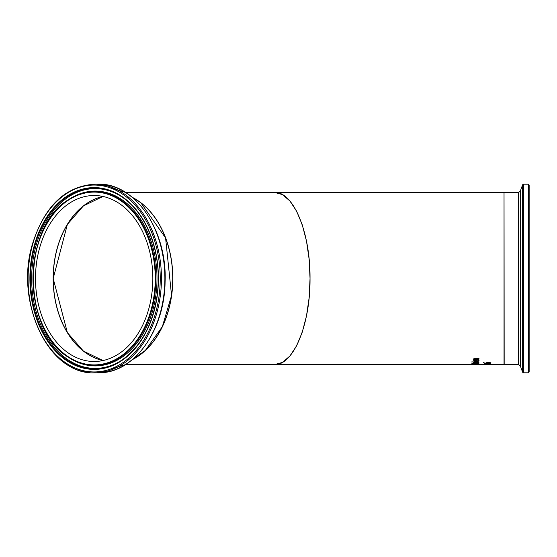 <?xml version="1.0" encoding="UTF-8"?>
<svg xmlns="http://www.w3.org/2000/svg" width="557" height="557" viewBox="0 0 557 557"><rect width="100%" height="100%" fill="white"/><g stroke="black" fill="none" stroke-linecap="round" stroke-linejoin="round"><path stroke-width="0.84" d="M488.085 363.805L487.208 363.805M488.085 363.561L488.085 363.951L487.208 363.951L487.208 363.561L488.085 363.561M472.614 364.445L471.64 364.341M479.124 364.341L478.143 364.445M472.475 364.334L478.296 364.487L472.468 364.487M472.614 364.584L479.124 364.487L472.614 364.529M476.764 363.108L478.386 363.248L478.971 363.888L471.793 363.888L472.085 363.31L476.764 363.108M478.971 363.749L476.806 363.143L475.692 363.248L475.504 363.763L473.541 363.206L471.793 363.749M478.157 363.644L475.504 363.596M475.504 363.763L478.157 363.763M474.71 363.596L472.608 363.624M472.608 363.763L474.71 363.763M474.265 364.139L471.473 364.16L474.265 364.069M473.582 361.911L478.971 361.911M474.39 362.746L473.617 362.315L478.971 362.746L473.582 362.788L474.39 362.746L473.582 362.252M478.971 362.746L473.582 362.746M479.09 360.727L476.305 361.507L473.436 360.797M478.303 360.88L477.648 360.295L478.637 360.295L479.09 360.88L476.305 361.66L473.436 360.943L476.367 360.261L476.367 361.402L478.303 360.88L477.648 360.163M474.599 360.651L475.678 360.553L474.599 360.497M474.181 360.964L475.678 361.402L475.678 360.553M471.744 362.008L472.691 361.897L471.744 362.008M472.691 361.897L471.744 361.897M474.292 359.126L474.947 359.634L478.971 359.954L473.582 359.954L474.181 359.634L473.436 359.035L475.476 358.374L478.971 358.374L478.971 358.736L474.292 359.126L474.696 358.652L478.971 358.583M474.181 359.634L473.436 358.882M478.971 359.801L473.582 359.801M485.481 363.199L484.583 363.129M483.608 364.626L490.787 364.522M490.787 364.563L484.604 364.522M484.604 364.563L486.108 364.626M486.867 364.181L483.608 364.299L486.867 364.055M484.708 364.048L486.867 364.034M490.787 364.375L488.113 364.306M490.787 364.445L483.608 364.306M490.285 363.289L484.632 363.289L483.476 362.823L486.707 363.255L486.205 362.969L486.63 362.684L490.264 362.656L490.94 362.99L490.285 363.289L484.632 363.143L483.476 362.677M490.94 362.844L490.285 363.143M486.707 363.255L486.205 362.823M487.25 362.823L488.503 362.725L487.25 362.677M486.999 363.011L489.749 363.164L488.503 362.725M490.153 362.99L488.503 362.579M487.097 364.626L504.029 364.626L504.029 192.374L274.364 192.374C293.428 191.406 310.437 232.464 310.033 278.5C310.437 324.536 293.428 365.594 274.364 364.626L485.14 364.626M53.173 276.258A83.139 58.777 -90 0 0 53.173 280.742M35.53 281.647A82.993 58.68 90 0 1 94.168 195.507A82.993 58.68 90 0 1 152.799 275.353A82.993 58.68 90 0 1 94.168 361.493A82.993 58.68 90 0 1 35.53 281.647M172.698 280.825A85.98 60.79 -90 0 0 172.698 276.175M132.308 197.345A86.126 60.887 90 0 1 172.823 278.5A86.126 60.887 90 0 1 132.308 359.655M529.15 371.944L529.15 185.056L528.287 184.193L528.287 372.807L529.15 371.944M529.15 192.095L529.15 369.402M103.052 196.461A82.993 58.68 -90 0 0 53.256 278.5A82.993 58.68 -90 0 0 103.052 360.539M94.774 372.807C48.967 375.341 13.995 301.776 32.696 243.249C44.804 205.846 65.496 186.163 94.774 184.193L98.206 184.193L125.492 192.374L274.364 192.374L282.302 194.532L289.842 200.903L296.603 211.166L302.249 224.798L306.503 241.132L309.142 259.332L310.033 278.5L309.142 297.668L306.503 315.868L302.249 332.202L296.603 345.834L289.842 356.097L282.302 362.468L274.364 364.626L125.492 364.626L98.206 372.807A94.307 66.673 90 0 0 100.74 372.737L94.774 372.807A94.307 66.673 -90 0 0 97.308 372.737A94.307 66.673 -90 0 0 161.398 274.921A94.307 66.673 -90 0 0 94.774 184.193C65.496 186.163 44.804 205.846 32.696 243.249C15.714 297.187 43.627 365.684 85.486 371.895L89.872 372.556M96.674 371.881A93.444 66.067 90 0 1 28.149 282.044A93.444 66.067 90 0 1 91.661 185.119A93.444 66.067 90 0 1 160.186 274.956A93.444 66.067 90 0 1 96.674 371.881M164.83 274.921A94.307 66.673 90 0 1 100.74 372.737C134.891 371.965 164.656 329.64 165.088 281.856C167.372 230.417 135.017 182.842 98.206 184.193A94.307 66.673 90 0 1 164.83 274.921M158.383 275.047A90.902 64.264 -90 0 0 91.731 187.667A90.902 64.264 -90 0 0 29.946 281.953A90.902 64.264 -90 0 0 96.605 369.333A90.902 64.264 -90 0 0 158.383 275.047M102.996 196.447A82.993 58.68 -90 0 0 53.194 281.647A82.993 58.68 -90 0 0 102.996 360.553L83.418 351.098L67.369 332.599L53.194 278.5L67.369 224.401L83.418 205.902L103.003 196.447M132.469 197.47A86.126 60.887 90 0 1 172.677 275.235A86.126 60.887 90 0 1 132.469 359.53M96.841 368.804A90.373 63.888 90 0 1 30.572 281.933A90.373 63.888 90 0 1 121.523 196.67A90.373 63.888 90 0 1 158.258 275.067A90.373 63.888 90 0 1 121.523 360.33A90.373 63.888 90 0 1 96.841 368.804M121.851 360.114A89.893 63.554 90 0 1 97.621 368.33A89.893 63.554 90 0 1 31.7 281.912A89.893 63.554 90 0 1 121.851 196.886M155.828 275.2A86.934 61.458 -90 0 0 68.337 199.782A86.934 61.458 -90 0 0 33.002 281.8A86.934 61.458 -90 0 0 68.337 357.218A86.934 61.458 -90 0 0 96.744 365.371A86.934 61.458 -90 0 0 155.828 275.2M96.486 364.842A86.405 61.089 90 0 1 33.128 281.779A86.405 61.089 90 0 1 91.849 192.158A86.405 61.089 90 0 1 155.208 275.221A86.405 61.089 90 0 1 96.486 364.842M156.963 275.186A87.407 61.799 90 0 1 97.552 365.845A87.407 61.799 90 0 1 68.984 357.65L68.337 357.218C21.855 330.385 21.848 226.622 68.337 199.782L68.984 199.35A87.407 61.799 90 0 1 156.963 275.186M528.287 372.807L523.434 372.807L523.434 184.193L528.287 184.193M522.626 372.243L520.266 365.761L520.266 191.239L522.626 184.757L522.626 372.243L523.434 372.807M520.266 191.239L518.651 192.374L518.651 364.626L504.176 364.626L504.029 192.52M132.441 359.55L145.321 350.457L162.331 326.701L171.563 295.523L165.589 237.964L140.789 202.72L132.441 197.45M121.523 196.67C132.434 204.001 141.227 214.814 147.897 229.129C156.775 248.951 159.929 270.458 157.359 293.657C153.091 324.216 141.144 346.44 121.523 360.33M522.626 184.757L523.434 184.193M518.651 192.374L504.176 192.374M520.266 365.761L518.651 364.626M528.802 188.127L529.15 187.598"/></g></svg>
